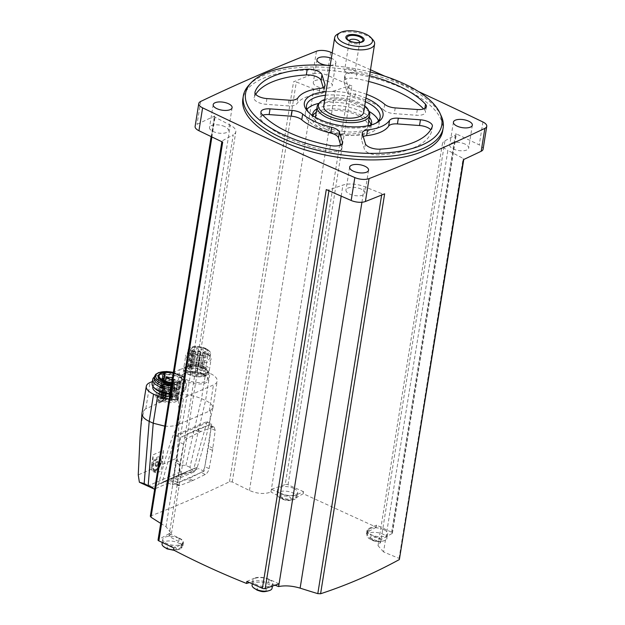 <?xml version="1.0" encoding="UTF-8"?>
<svg xmlns="http://www.w3.org/2000/svg" width="625" height="625" viewBox="0 0 625 625"><rect width="100%" height="100%" fill="white"/><g stroke="black" fill="none" stroke-linecap="round" stroke-linejoin="round"><path stroke-width="0.47" stroke-dasharray="3.12 2.34" d="M418.469 91.547A2663.852 1121.578 9.1 0 0 384.734 76.156M370.492 69.766A2663.852 1121.578 9.1 0 0 332.203 52.906M330.203 65.375A9.586 4.039 9.1 0 0 335.898 62.656A9.586 4.039 9.1 0 0 332.18 58.641A9.586 4.039 9.1 0 0 331.344 58.289M442.68 130.914A101.188 42.602 9.1 0 0 403.391 88.602A101.188 42.602 9.1 0 0 301.328 70.289A101.188 42.602 9.1 0 0 242.852 98.914M160.711 523.383A1108.258 787.797 -108.9 0 0 166.016 526.688L171.445 533.617L168.938 536.305A1108.258 478.117 -68.1 0 1 168.891 536.32L169.336 533.586L158.367 539.617A2.133 0.898 9.1 0 0 158.047 539.992M168.938 536.305L233.242 134.812L222.234 140.867A2.133 0.898 9.1 0 0 221.914 141.25A2.133 0.898 9.1 0 0 222.703 142.117M326.281 189.578A2.133 0.898 9.1 0 0 329.078 189.812L342.945 185.07A17.039 7.172 9.1 0 1 364.43 186.641L381.867 193.656A2.133 0.898 9.1 0 0 384.641 193.82M399.367 559.555L399.07 558.375A1108.258 787.797 71.1 0 1 383.562 551.914L447.875 150.422L463.141 158.391A2.133 0.898 9.1 0 1 463.82 159.211A2.133 0.898 9.1 0 1 463.43 159.625M383.562 551.914L378.023 545.703L380.641 542.297L444.953 140.805A17.039 7.172 9.1 0 0 442.391 143.852A17.039 7.172 9.1 0 0 447.875 150.422M303.258 493.719L303.586 491.695L296.172 494.914A10.648 4.484 9.1 0 1 281.398 493.836L271.438 489.273L271 492.016A1107.641 838.758 -113.5 0 0 280.852 497.227C286.289 499.641 291.234 499.891 295.68 497.961A1109.945 554.211 114.6 0 0 303.258 493.719L376.25 527.164L376.578 525.133A2663.852 1121.578 9.1 0 1 391.625 532.25A2.133 0.898 9.1 0 1 392.414 533.117A2.133 0.898 9.1 0 1 392.094 533.5L381.125 539.531L380.688 542.266A1108.258 478.117 111.9 0 1 380.641 542.297M444.953 140.805L455.961 134.75A2.133 0.898 9.1 0 0 456.281 134.375A2.133 0.898 9.1 0 0 455.492 133.5A2663.852 1121.578 9.1 0 1 479.258 144.891A10.648 4.484 9.1 0 1 483.094 149.203M303.586 491.695A2663.852 1121.578 9.1 0 0 288.047 484.789A2.133 0.898 9.1 0 0 285.25 484.555L349.117 85.805L335.25 90.547A17.039 7.172 9.1 0 1 313.766 88.984L296.328 81.961A2.133 0.898 9.1 0 0 293.555 81.797A2663.852 1121.578 9.1 0 1 312.797 74.109A10.648 4.484 9.1 0 1 327.023 75.141A2663.852 1121.578 9.1 0 1 351.914 86.047A2.133 0.898 9.1 0 0 349.117 85.805M271 492.016A1108.258 624.398 -62.4 0 1 270.945 492.039L335.25 90.547M271.438 489.273L285.25 484.555M150.336 516.312L150.711 515.922C175.758 506.375 202.023 494.977 229.5 481.727L232.258 481.945A1108.258 884.258 61.2 0 0 249.461 490.477C257.242 493.836 264.398 494.359 270.945 492.039M180.133 462.352L177.445 482.352L178.43 485.578L179.719 485.562L191.539 481.148L205.289 474.469C207.156 473.352 208.422 471.398 209.094 468.625L212.539 450.414L215.211 430.398L214.188 427.156L212.867 427.164L200.914 431.508L187.297 438.258C185.469 439.398 184.227 441.359 183.562 444.133L180.133 462.352L175.828 460.375L179.266 442.164A5.328 2.656 -65.4 0 1 183.031 436.305L179.992 437.617L172.414 484.938L166.625 482.281A7.453 5.648 66.5 0 0 162.594 482.125A7.453 5.648 66.5 0 0 162.141 482.352L193.797 468.609A7.453 5.648 66.5 0 1 194.242 468.383A7.453 5.648 66.5 0 1 198.281 468.547L166.625 482.281M150.711 515.922L214.773 115.992A2663.852 1121.578 9.1 0 0 197.008 124.359A10.648 4.484 9.1 0 0 195.109 126.414M214.773 115.992A2.133 0.898 9.1 0 0 214.375 116.406A2.133 0.898 9.1 0 0 215.062 117.227L230.328 125.195A17.039 7.172 9.1 0 1 235.812 131.766A17.039 7.172 9.1 0 1 233.242 134.812M208.047 422.234L176.398 435.969A2.555 1.938 66.5 0 1 175.445 435.203L207.094 421.469A2.555 1.938 66.5 0 0 208.047 422.234L211.648 423.883L208.602 425.211A5.328 2.656 -65.4 0 1 209.906 425.195A5.328 2.656 -65.4 0 1 210.914 428.43L204.07 471.195L172.414 484.938M211.648 423.883L208.594 446.156A27.375 13.664 -65.4 0 1 208.227 448.438L204.789 466.648A5.328 2.656 -65.4 0 1 201.023 472.516L188.867 478.57A27.375 13.664 -65.4 0 1 187.344 479.227L175.461 483.609A5.328 2.656 -65.4 0 1 174.148 483.625A5.328 2.656 -65.4 0 1 173.148 480.383L175.461 462.656A27.375 13.664 -65.4 0 1 175.828 460.375M172.367 396.258L171.75 400.078L170.188 399.359L170.805 395.539L172.367 396.258A1.758 0.742 9.1 0 1 173.133 395.93L172.516 399.742L169.977 398.578L170.586 394.758A4.477 1.883 9.1 0 0 171.438 395.305L170.961 395.586A15.977 6.727 9.1 0 1 170.805 395.539M173.133 395.93L170.586 394.758M163.289 395.211L162.68 399.023L165.789 397.68L166.398 393.859L163.289 395.211A1.758 0.742 9.1 0 1 164.297 395.672L163.688 399.484L166.797 398.141A15.977 6.727 9.1 0 0 170.188 399.359M164.297 395.672L167.406 394.32L166.797 398.141M166.758 376.773L164.312 392.039L163.656 392.242A15.977 6.727 9.1 0 0 163.758 392.312L162.195 391.602L161.578 395.414L163.141 396.133A15.977 6.727 9.1 0 0 165.789 397.68M163.758 392.312L163.141 396.133M164.312 392.039A4.477 1.883 9.1 0 0 165.5 392.43L162.961 391.266L162.344 395.078L164.891 396.25A4.477 1.883 9.1 0 0 168.484 396.508L170.414 395.672A1.758 0.742 -170.9 0 1 170.164 395.195A1.758 0.742 -170.9 0 1 172.016 394.742A1.758 0.742 -170.9 0 1 173.633 395.75A1.758 0.742 -170.9 0 1 171.422 396.133L172.031 392.312L170.102 393.156L169.484 396.969L171.422 396.133M165.5 392.43L164.891 396.25M168.484 396.508L169.094 392.695L171.023 391.852L170.414 395.672M171.945 398.836A2.984 1.258 -170.9 0 1 170.789 397.594A2.984 1.258 -170.9 0 1 173.93 396.828A2.984 1.258 -170.9 0 1 176.68 398.539A2.984 1.258 -170.9 0 1 174.953 399.383A2.984 1.258 -170.9 0 1 171.945 398.836M166.172 401.344A2.984 1.258 -170.9 0 1 165.016 400.102A2.984 1.258 -170.9 0 1 168.156 399.328A2.984 1.258 -170.9 0 1 170.906 401.039A2.984 1.258 -170.9 0 1 169.18 401.883A2.984 1.258 -170.9 0 1 166.172 401.344M158.578 397.867A2.984 1.258 -170.9 0 1 157.422 396.617A2.984 1.258 -170.9 0 1 160.562 395.852A2.984 1.258 -170.9 0 1 163.312 397.562A2.984 1.258 -170.9 0 1 161.586 398.406A2.984 1.258 -170.9 0 1 158.578 397.867M164.352 395.359A2.984 1.258 -170.9 0 1 163.195 394.117A2.984 1.258 -170.9 0 1 166.336 393.344A2.984 1.258 -170.9 0 1 169.086 395.055A2.984 1.258 -170.9 0 1 167.359 395.898A2.984 1.258 -170.9 0 1 164.352 395.359M176.633 400.18L178.031 399.945A11.312 4.766 9.1 0 0 178.219 399.367A11.312 4.766 9.1 0 0 173.25 394.383A11.312 4.766 9.1 0 0 162.039 392.617L161.727 393.203L160.023 392.914A11.312 4.766 9.1 0 0 155.883 395.789A11.312 4.766 9.1 0 0 164.414 401.906A11.312 4.766 9.1 0 0 177.32 400.836L176.633 400.18L179.812 380.094L181.242 379.914A11.312 4.766 -170.9 0 0 181.43 379.336A11.312 4.766 -170.9 0 0 173.227 373.297M172.516 399.742A1.758 0.742 -170.9 0 1 174.328 399.977A1.758 0.742 -170.9 0 1 175.164 400.781A1.758 0.742 -170.9 0 1 174.148 401.273A1.758 0.742 -170.9 0 1 172.375 400.953A1.758 0.742 -170.9 0 1 171.688 400.219A1.758 0.742 -170.9 0 1 171.75 400.078M163.688 399.484A1.758 0.742 -170.9 0 1 163.938 399.961A1.758 0.742 -170.9 0 1 162.922 400.461A1.758 0.742 -170.9 0 1 161.148 400.141A1.758 0.742 -170.9 0 1 160.461 399.406A1.758 0.742 -170.9 0 1 162.68 399.023M161.578 395.414A1.758 0.742 -170.9 0 1 159.617 395.117A1.758 0.742 -170.9 0 1 158.938 394.375A1.758 0.742 -170.9 0 1 160.789 393.93A1.758 0.742 -170.9 0 1 162.406 394.938A1.758 0.742 -170.9 0 1 162.344 395.078M169.484 396.969A4.477 1.883 9.1 0 0 169.32 397.359A4.477 1.883 9.1 0 0 169.977 398.578M166.398 393.859A15.977 6.727 9.1 0 0 167.406 394.32M171.023 391.852A1.758 0.742 9.1 0 0 171.461 392.117A1.758 0.742 9.1 0 0 172.031 392.312M169.094 392.695A4.477 1.883 9.1 0 0 169.562 392.609L170.297 392.945A4.477 1.883 9.1 0 0 170.102 393.156M154.336 489.102L158.531 484.195C167.484 449.641 174.18 429.727 178.617 424.453L209.945 410.859L212.906 407.891C213.109 405.398 210.656 402.945 205.555 400.508L189.93 467.305L194.203 471.805L183.836 473.578L180.203 471.914L179.25 464.953L176.945 458.102L162.5 464.375L160.656 471.391L155.992 472.867L152.688 468.633L138.242 474.898M141.961 483.75L148.945 485.477L180.203 471.914M140.039 437.102C141.344 421.234 143.039 411.906 145.125 409.109L175.734 395.531L179.891 369.578L152.359 381.523M176.945 458.102C179.766 419.133 179.594 398.266 176.445 395.516L175.734 395.531M162.5 464.375L163.391 450.344L153.18 454.773L152.688 468.633M189.93 467.305L185.906 465.453L179.25 464.953M169.086 399.164A18.742 7.891 9.1 0 0 183.578 397.914L213.445 384.953A18.742 7.891 9.1 0 0 217.188 381.156A18.742 7.891 9.1 0 0 209.914 373.32L205.555 400.508L201.531 398.664C192.445 394.969 184.086 393.914 176.445 395.516M209.945 410.859C211.273 411.609 210.641 417.531 208.062 428.641C205.75 438.484 202.141 451.406 197.227 467.398L194.203 471.805M164.766 426.141C170.273 426.586 174.898 426.023 178.617 424.453M145.125 409.109L142 413.078M183.836 473.578L152.578 487.141L153.75 489.148M159.742 402.469A7.453 3.727 -65.4 0 1 159.039 392.828A7.453 3.727 -65.4 0 1 166.328 390.875A7.453 3.727 -65.4 0 1 161.859 401.547M209.914 373.32L205.883 371.469A18.742 7.891 9.1 0 0 179.891 369.578M169.531 396.398A15.734 6.625 9.1 0 0 183.867 392.055A15.734 6.625 9.1 0 0 177.758 385.477A15.734 6.625 9.1 0 0 161.891 382.625A15.734 6.625 9.1 0 0 152.797 387.078M207.094 421.469L193.797 468.609M175.445 435.203L162.141 482.352M204.07 471.195L198.281 468.547M176.398 435.969L179.992 437.617M208.531 425.234L183.109 436.266L195.188 430.25A27.375 13.664 -65.4 0 1 196.719 429.586L208.531 425.234M163.391 450.344L161.602 461.508A8.523 4.258 -65.4 0 1 152.945 471.477A8.523 4.258 -65.4 0 1 151.391 465.945L153.18 454.773M155.43 470.406A7.453 3.727 114.6 0 0 155.906 470.164A7.453 3.727 114.6 0 0 160.984 459.078A7.453 3.727 114.6 0 0 156.203 457.922A7.453 3.727 114.6 0 0 151.922 466.641A7.453 3.727 114.6 0 0 155.43 470.406M160.875 401.859A6.391 3.188 114.6 0 0 161.758 401.633A6.391 3.188 114.6 0 0 162.172 401.422A6.391 3.188 114.6 0 0 166.523 391.922A6.391 3.188 114.6 0 0 165.336 390.094A6.391 3.188 114.6 0 0 159.773 394.578A6.391 3.188 114.6 0 0 160.016 401.719A6.391 3.188 114.6 0 0 160.875 401.859M161.086 401.32A6.391 3.188 114.6 0 0 165.484 395.43A6.391 3.188 114.6 0 0 164.672 389.789A6.391 3.188 114.6 0 0 159.102 394.266A6.391 3.188 114.6 0 0 159.344 401.406A6.391 3.188 114.6 0 0 161.086 401.32M161.641 397.891A2.555 1.273 114.6 0 0 163.102 396.273A2.555 1.273 114.6 0 0 163.227 395.992A2.555 1.273 114.6 0 0 163.312 393.469A2.555 1.273 114.6 0 0 161.555 393.945A2.555 1.273 114.6 0 0 160.43 396.836A2.555 1.273 114.6 0 0 161.641 397.891M161.008 397.844L160.578 396.258L161.617 394.031L163.094 393.391L163.523 394.977L162.484 397.203L161.008 397.844L163.484 398.977L163.047 397.391L160.578 396.258M156.422 469.836A6.391 3.188 114.6 0 0 156.836 469.625A6.391 3.188 114.6 0 0 161.18 460.133A6.391 3.188 114.6 0 0 160 458.305A6.391 3.188 114.6 0 0 154.438 462.781A6.391 3.188 114.6 0 0 154.672 469.922A6.391 3.188 114.6 0 0 156.422 469.836M155.75 469.531A6.391 3.188 114.6 0 0 160.141 463.633A6.391 3.188 114.6 0 0 159.328 457.992A6.391 3.188 114.6 0 0 153.766 462.477A6.391 3.188 114.6 0 0 154 469.617A6.391 3.188 114.6 0 0 155.75 469.531M156.297 466.094A2.555 1.273 114.6 0 0 157.758 464.477A2.555 1.273 114.6 0 0 157.891 464.195A2.555 1.273 114.6 0 0 157.977 461.672A2.555 1.273 114.6 0 0 156.219 462.156A2.555 1.273 114.6 0 0 155.094 465.039A2.555 1.273 114.6 0 0 156.297 466.094M155.664 466.055L155.234 464.461L156.273 462.234L157.75 461.594L158.18 463.188L157.758 464.445L157.141 465.414L155.664 466.055L158.141 467.188L157.711 465.594L155.234 464.461M163.047 397.391L164.094 395.164L165.562 394.523L163.094 393.391M164.094 395.164L161.617 394.031M165.562 394.523L166 396.109L163.523 394.977M166 396.109L164.953 398.344L162.484 397.203M164.953 398.344L163.484 398.977M157.711 465.594L158.75 463.367L160.227 462.727L157.75 461.594M158.75 463.367L156.273 462.234M160.227 462.727L160.656 464.32L158.18 463.188M160.656 464.32L159.609 466.547L157.141 465.414M159.609 466.547L158.141 467.188M203.734 367.984A12.57 5.289 9.1 0 0 191.062 365.711A12.57 5.289 9.1 0 0 183.797 369.266A12.57 5.289 9.1 0 0 195.367 376.484A12.57 5.289 9.1 0 0 208.617 373.242A12.57 5.289 9.1 0 0 203.734 367.984M203.383 366.367A11.477 4.828 9.1 0 0 191.812 364.289A11.477 4.828 9.1 0 0 185.18 367.531A11.477 4.828 9.1 0 0 186.125 369.953A11.477 4.828 9.1 0 0 195.75 374.117A11.477 4.828 9.1 0 0 206.195 373.172A11.477 4.828 9.1 0 0 207.844 371.164A11.477 4.828 9.1 0 0 203.383 366.367M204.359 364.852A12.781 5.383 9.1 0 0 191.469 362.539A12.781 5.383 9.1 0 0 184.078 366.156A12.781 5.383 9.1 0 0 185.125 368.852A12.781 5.383 9.1 0 0 195.844 373.492A12.781 5.383 9.1 0 0 207.484 372.438A12.781 5.383 9.1 0 0 209.32 370.195A12.781 5.383 9.1 0 0 204.359 364.852M206.117 353.836A12.781 5.383 9.1 0 0 187.68 352.906A12.781 5.383 9.1 0 0 185.844 355.141A12.781 5.383 9.1 0 0 197.609 362.477A12.781 5.383 9.1 0 0 211.086 359.188A12.781 5.383 9.1 0 0 210.039 356.484A12.781 5.383 9.1 0 0 206.117 353.836M205.523 353.008A11.477 4.828 9.1 0 0 188.969 352.172A11.477 4.828 9.1 0 0 187.32 354.18A11.477 4.828 9.1 0 0 197.883 360.766A11.477 4.828 9.1 0 0 209.977 357.805A11.477 4.828 9.1 0 0 209.039 355.383A11.477 4.828 9.1 0 0 205.523 353.008M190.562 350.125A8.945 3.766 -170.9 0 1 190.578 349.805A8.945 3.766 -170.9 0 1 200.008 347.5A8.945 3.766 -170.9 0 1 208.25 352.641A8.945 3.766 -170.9 0 1 200.242 355.117A8.945 3.766 -170.9 0 1 190.844 351.055L192.352 351.164A0.961 0.406 9.1 0 0 193.172 350.898A0.961 0.406 9.1 0 0 193.164 350.812L193.133 350.719A0.961 0.406 9.1 0 0 192.062 350.234L190.562 350.125L187.812 367.289L189.312 367.398L192.062 350.234M189.312 367.398A0.961 0.406 9.1 0 1 190.383 367.891L190.414 367.984A0.961 0.406 9.1 0 1 190.414 368.07A0.961 0.406 9.1 0 1 189.602 368.336L188.094 368.227L190.844 351.055M188.094 368.227A8.945 3.766 9.1 0 0 197.492 372.289A8.945 3.766 9.1 0 0 205.5 369.812A8.945 3.766 9.1 0 0 197.258 364.672A8.945 3.766 9.1 0 0 187.828 366.977A8.945 3.766 9.1 0 0 187.812 367.289M200.148 366.422L198.797 366.508L200.148 366.422M202.898 349.25L201.547 349.336L202.898 349.25M202.922 368.594L201.57 368.68L202.922 368.594M205.672 351.422L204.32 351.508L205.672 351.422M195.133 365.57L193.781 365.656L195.133 365.57M197.883 348.398L196.531 348.484L197.883 348.398M197.172 368.172L195.82 368.258L197.172 368.172M199.922 351L198.57 351.086L199.922 351M201.367 370.445L200.016 370.531L201.367 370.445M204.117 353.273L202.766 353.359L204.117 353.273M191.656 366.68L190.305 366.766L191.656 366.68M194.414 349.508L193.055 349.594L194.414 349.508M196.656 370.586L195.305 370.672L196.656 370.586M199.406 353.414L198.055 353.5L199.406 353.414M192.336 368.914L190.984 369L192.336 368.914M195.086 351.742L193.734 351.828L195.086 351.742M169.898 394.109A15.734 6.625 9.1 0 0 181.977 392.516A15.734 6.625 9.1 0 0 184.234 389.766A15.734 6.625 9.1 0 0 178.125 383.188A15.734 6.625 9.1 0 0 162.258 380.336A15.734 6.625 9.1 0 0 153.164 384.789A15.734 6.625 9.1 0 0 154.453 388.109M169.992 393.484A17.039 7.172 9.1 0 0 183.266 391.781A17.039 7.172 9.1 0 0 185.719 388.797A17.039 7.172 9.1 0 0 179.102 381.672A17.039 7.172 9.1 0 0 161.906 378.586A17.039 7.172 9.1 0 0 152.062 383.406M170.625 389.531A17.039 7.172 9.1 0 0 186.352 384.844A17.039 7.172 9.1 0 0 184.953 381.25A17.039 7.172 9.1 0 0 179.734 377.719A17.039 7.172 9.1 0 0 155.141 376.477A17.039 7.172 9.1 0 0 154.422 376.938M170.906 387.812A15.734 6.625 9.1 0 0 185.242 383.469A15.734 6.625 9.1 0 0 183.953 380.148A15.734 6.625 9.1 0 0 179.133 376.891A15.734 6.625 9.1 0 0 156.43 375.742A15.734 6.625 9.1 0 0 154.172 378.492M171.594 383.5A12.297 5.18 9.1 0 0 182.086 378.625A12.297 5.18 9.1 0 0 177.539 374.922A12.297 5.18 9.1 0 0 158.688 374.875M171.711 382.773A11.93 5.023 9.1 0 0 181.82 378.031A11.93 5.023 9.1 0 0 177.406 374.445A11.93 5.023 9.1 0 0 173.273 373.031M171.75 382.508A11.312 4.766 9.1 0 0 180.531 380.805L179.836 380.148M160.023 392.914L162.125 379.781M177.32 400.836L180.531 380.805M178.031 399.945L181.242 379.914M162.039 392.617L163.953 380.695M162.195 391.602A1.758 0.742 9.1 0 0 162.961 391.266M172.164 379.938A15.977 6.727 9.1 0 0 173.406 380.328L174.047 380.234L171.438 395.305M172.57 377.406L172.742 377.68A4.477 1.883 9.1 0 0 172.477 377.992M172.383 378.578A4.477 1.883 9.1 0 0 173.883 380.039M166.844 385.586A1.328 0.562 -170.9 0 1 166.32 385.023A1.328 0.562 -170.9 0 1 167.727 384.68A1.328 0.562 -170.9 0 1 168.953 385.445A1.328 0.562 -170.9 0 1 168.188 385.82A1.328 0.562 -170.9 0 1 166.844 385.586M161.062 388.086A1.328 0.562 -170.9 0 1 160.547 387.531A1.328 0.562 -170.9 0 1 161.953 387.188A1.328 0.562 -170.9 0 1 163.18 387.953A1.328 0.562 -170.9 0 1 162.406 388.328A1.328 0.562 -170.9 0 1 161.062 388.086M168.656 391.57A1.328 0.562 -170.9 0 1 168.141 391.008A1.328 0.562 -170.9 0 1 169.547 390.672A1.328 0.562 -170.9 0 1 170.773 391.43A1.328 0.562 -170.9 0 1 170 391.812A1.328 0.562 -170.9 0 1 168.656 391.57M174.438 389.062A1.328 0.562 -170.9 0 1 173.914 388.508A1.328 0.562 -170.9 0 1 175.32 388.164A1.328 0.562 -170.9 0 1 176.547 388.93A1.328 0.562 -170.9 0 1 175.773 389.305A1.328 0.562 -170.9 0 1 174.438 389.062M172.891 386.344L174.242 386.258L172.891 386.344M161.664 385.531L163.016 385.445L161.664 385.531M163.188 390.555L164.539 390.469L163.188 390.555M174.414 391.375L175.766 391.289L174.414 391.375M173.562 550.008A1109.945 554.211 114.6 0 0 180.812 547.812L182.875 546.023L178.75 541.539A1107.641 838.758 66.5 0 1 168.891 536.32M376.25 527.164A1109.945 554.211 -65.4 0 1 368.672 531.406L366.484 533.938L370.625 538.352A1107.641 838.758 -113.5 0 0 380.688 542.266M275.023 585.211A1107.641 838.758 66.5 0 1 268.523 582.664C263 580.742 258.094 580.273 253.805 581.258A1109.945 554.211 -65.4 0 1 249.469 582.578M246.875 581.422L254.289 578.203L253.805 581.258M279.023 583.844L269.062 579.281A10.648 4.484 9.1 0 0 254.289 578.203M268.867 579.477A10.117 4.258 9.1 0 0 258.664 577.641A10.117 4.258 9.1 0 0 252.813 580.508A10.117 4.258 9.1 0 0 256.742 584.734A10.117 4.258 9.1 0 0 266.953 586.57A10.117 4.258 9.1 0 0 272.797 583.703A10.117 4.258 9.1 0 0 268.867 579.477M381.125 539.531L371.164 534.969L370.625 538.352M376.578 525.133L369.156 528.352A10.648 4.484 9.1 0 0 367.031 530.516A10.648 4.484 9.1 0 0 371.164 534.969M383.734 529.625A10.117 4.258 9.1 0 0 373.531 527.797A10.117 4.258 9.1 0 0 367.68 530.656A10.117 4.258 9.1 0 0 371.609 534.891A10.117 4.258 9.1 0 0 381.82 536.719A10.117 4.258 9.1 0 0 387.664 533.859A10.117 4.258 9.1 0 0 383.734 529.625M293.719 488.383A10.117 4.258 9.1 0 0 283.508 486.547A10.117 4.258 9.1 0 0 277.664 489.414A10.117 4.258 9.1 0 0 281.594 493.641A10.117 4.258 9.1 0 0 291.797 495.477A10.117 4.258 9.1 0 0 297.641 492.609A10.117 4.258 9.1 0 0 293.719 488.383M169.336 533.586L179.289 538.148A10.648 4.484 9.1 0 1 183.43 542.602A10.648 4.484 9.1 0 1 181.297 544.766L173.883 547.984M178.844 538.227A10.117 4.258 9.1 0 0 168.641 536.398A10.117 4.258 9.1 0 0 162.797 539.258A10.117 4.258 9.1 0 0 166.719 543.492A10.117 4.258 9.1 0 0 176.93 545.32A10.117 4.258 9.1 0 0 182.773 542.461A10.117 4.258 9.1 0 0 178.844 538.227M162.062 543.836A10.117 4.258 -170.9 0 1 172.727 541.234A10.117 4.258 -170.9 0 1 182.039 547.039A10.117 4.258 -170.9 0 1 180.25 548.984A10.117 4.258 -170.9 0 1 173.578 549.891M168.906 549.109A4.586 1.93 -170.9 0 1 169.898 545.891A4.586 1.93 -170.9 0 1 176.156 548.758A4.586 1.93 -170.9 0 1 168.906 549.109M252.078 585.086A10.117 4.258 -170.9 0 1 262.75 582.477A10.117 4.258 -170.9 0 1 272.062 588.281M258.93 590.359A4.586 1.93 -170.9 0 1 259.922 587.133A4.586 1.93 -170.9 0 1 266.18 590A4.586 1.93 -170.9 0 1 258.93 590.359M280.859 498.219A10.117 4.258 -170.9 0 1 278.023 496.398A10.117 4.258 -170.9 0 1 276.93 493.992A10.117 4.258 -170.9 0 1 287.594 491.383A10.117 4.258 -170.9 0 1 296.914 497.188A10.117 4.258 -170.9 0 1 295.125 499.133A10.117 4.258 -170.9 0 1 280.859 498.219M283.773 499.266A4.586 1.93 -170.9 0 1 284.766 496.039A4.586 1.93 -170.9 0 1 291.023 498.906A4.586 1.93 -170.9 0 1 283.773 499.266M370.875 539.469A10.117 4.258 -170.9 0 1 368.039 537.641A10.117 4.258 -170.9 0 1 366.953 535.234A10.117 4.258 -170.9 0 1 377.617 532.625A10.117 4.258 -170.9 0 1 386.93 538.438A10.117 4.258 -170.9 0 1 385.141 540.383A10.117 4.258 -170.9 0 1 370.875 539.469M373.797 540.508A4.586 1.93 -170.9 0 1 374.789 537.281A4.586 1.93 -170.9 0 1 381.047 540.156A4.586 1.93 -170.9 0 1 373.797 540.508M361.172 189.094A9.586 4.039 9.1 0 0 351.5 187.359A9.586 4.039 9.1 0 0 345.961 190.07A9.586 4.039 9.1 0 0 354.789 195.57A9.586 4.039 9.1 0 0 364.891 193.102A9.586 4.039 9.1 0 0 361.172 189.094M464.961 144.055A9.586 4.039 9.1 0 0 455.289 142.32A9.586 4.039 9.1 0 0 449.75 145.031A9.586 4.039 9.1 0 0 458.578 150.531A9.586 4.039 9.1 0 0 468.68 148.062A9.586 4.039 9.1 0 0 464.961 144.055M328.516 81.539A9.586 4.039 9.1 0 0 318.844 79.805A9.586 4.039 9.1 0 0 313.305 82.516A9.586 4.039 9.1 0 0 322.133 88.016A9.586 4.039 9.1 0 0 332.234 85.547A9.586 4.039 9.1 0 0 328.516 81.539M224.727 126.578A9.586 4.039 9.1 0 0 215.055 124.844A9.586 4.039 9.1 0 0 209.516 127.555A9.586 4.039 9.1 0 0 218.344 133.055A9.586 4.039 9.1 0 0 228.445 130.586A9.586 4.039 9.1 0 0 224.727 126.578M248.781 85.305A101.188 42.602 -170.9 0 1 349.969 69.93A101.188 42.602 -170.9 0 1 441.297 116.141M330.18 65.539A99.375 41.844 -170.9 0 1 370.141 71.945M262.82 115.172A10.648 4.484 9.1 0 0 260.031 117.578A10.648 4.484 9.1 0 0 260.914 119.844A90.531 38.117 9.1 0 0 329.492 151.266A10.648 4.484 9.1 0 0 341.57 148.672A10.648 4.484 9.1 0 0 341.5 147.75L340.656 144.969M363.234 136.57A10.648 4.484 9.1 0 0 361.398 138.594A10.648 4.484 9.1 0 0 361.477 139.523L364.477 149.422A10.648 4.484 9.1 0 0 379.211 154.883A90.531 38.117 9.1 0 0 431.375 132.242A10.648 4.484 9.1 0 0 431.469 131.891A10.648 4.484 9.1 0 0 430.711 129.773M255.742 94.336A90.531 38.117 9.1 0 0 254.156 97.586A10.648 4.484 9.1 0 0 254.062 97.938A10.648 4.484 9.1 0 0 266 104.297L288.109 105.906A10.648 4.484 9.1 0 0 296.883 103.719A47.93 20.18 9.1 0 1 318.914 94.156A10.648 4.484 9.1 0 0 324.133 91.234A10.648 4.484 9.1 0 0 324.055 90.305L323.219 87.531M384.688 104.313L383.766 110.039A10.648 4.484 9.1 0 0 394.297 113.633L416.406 115.242A10.648 4.484 9.1 0 0 425.508 112.25A10.648 4.484 9.1 0 0 424.617 109.984A90.531 38.117 9.1 0 0 423.633 108.938M368.625 81.43A90.531 38.117 9.1 0 0 356.039 78.562A10.648 4.484 9.1 0 0 343.961 81.156A10.648 4.484 9.1 0 0 344.031 82.078L347.039 91.977A10.648 4.484 9.1 0 0 354.805 96.773A47.93 20.18 9.1 0 1 383.766 110.039M369.539 75.703A90.531 38.117 9.1 0 0 356.953 72.844A10.648 4.484 9.1 0 0 344.875 75.43A10.648 4.484 9.1 0 0 344.945 76.359L347.953 86.258A10.648 4.484 9.1 0 0 355.727 91.047L354.805 96.773M366.555 94.328A47.93 20.18 9.1 0 0 355.727 91.047M325.984 91.727A39.836 16.773 -170.9 0 1 365.953 98.125M375.945 123.164A37.281 15.695 -170.9 0 1 374.766 123.898A37.281 15.695 -170.9 0 1 320.977 121.18A37.281 15.695 -170.9 0 1 309.562 113.453A37.281 15.695 -170.9 0 1 308.672 112.391M325.414 95.266A37.281 15.695 -170.9 0 1 365.383 101.672M378.523 120.836A37.281 15.695 -170.9 0 1 378.961 124.625A37.281 15.695 -170.9 0 1 357.422 135.172A37.281 15.695 -170.9 0 1 319.82 128.422A37.281 15.695 -170.9 0 1 305.344 112.836A37.281 15.695 -170.9 0 1 306.945 109.375M319 103.344A37.281 15.695 -170.9 0 1 368.961 111.352M371.125 124.961A29.82 12.555 -170.9 0 1 324.289 126.484A29.82 12.555 -170.9 0 1 312.688 115.602M316.758 108.938A29.82 12.555 -170.9 0 1 344.141 106.328A29.82 12.555 -170.9 0 1 369.344 117.359M371.023 124.992A29.82 12.555 -170.9 0 1 371.055 126.883A29.82 12.555 -170.9 0 1 353.82 135.32A29.82 12.555 -170.9 0 1 323.734 129.922A29.82 12.555 -170.9 0 1 312.156 117.445A29.82 12.555 -170.9 0 1 312.773 115.664M316.203 112.367A29.82 12.555 -170.9 0 1 343.594 109.766A29.82 12.555 -170.9 0 1 368.789 120.789M325.648 129.086A26.625 11.211 -170.9 0 1 315.312 117.953A26.625 11.211 -170.9 0 1 343.375 111.094A26.625 11.211 -170.9 0 1 367.898 126.375A26.625 11.211 -170.9 0 1 352.508 133.906A26.625 11.211 -170.9 0 1 325.648 129.086M346.656 72.398A5.234 2.203 -170.9 0 1 346.438 72.289A5.234 2.203 -170.9 0 1 344.625 70.203A5.234 2.203 -170.9 0 1 347.648 68.727A5.234 2.203 -170.9 0 1 352.93 69.672A5.234 2.203 -170.9 0 1 354.969 71.859A5.234 2.203 -170.9 0 1 352.586 73.273A5.234 2.203 -170.9 0 1 346.656 72.398M354.969 71.859L359.688 42.367A5.234 2.203 -170.9 0 1 358.938 43.281A5.234 2.203 -170.9 0 1 351.383 42.898A5.234 2.203 -170.9 0 1 349.773 41.82A5.234 2.203 -170.9 0 1 349.344 40.719L344.625 70.203M337.547 34.148A20.234 8.523 -170.9 0 1 355.969 32.477A20.234 8.523 -170.9 0 1 372.945 39.82M323.703 105.992A20.234 8.523 -170.9 0 1 345.031 100.781A20.234 8.523 -170.9 0 1 363.664 112.391M324.742 99.5A25.562 10.766 -170.9 0 1 364.703 105.898M318.562 103.82A26.625 11.211 -170.9 0 1 345.195 99.773A26.625 11.211 -170.9 0 1 369.227 111.93M158.367 539.617L222.234 140.867M328.93 190.742L329.078 189.812M341.18 196.117L342.945 185.07M361.93 202.242L364.43 186.641M381.648 195.031L381.867 193.656M399.07 558.375L463.141 158.391M392.094 533.5L455.961 134.75M391.625 532.25L455.492 133.5M288.047 484.789L351.914 86.047M330.695 52.25L327.023 75.141M482.922 121.992L479.258 144.891M249.461 490.477L313.766 88.984M232.258 481.945L296.328 81.961M229.5 481.727L293.555 81.797M200.68 101.461L197.008 124.359M316.469 51.211L312.797 74.109M211.898 136.961L215.062 117.227M166.016 526.688L230.328 125.195M152.578 487.141L148.945 485.477M205.883 371.469L201.531 398.664L185.906 465.453M197.227 467.398L158.531 484.195M145.867 408.492L150.023 382.539M209.289 410.906L213.445 384.953M179.422 423.867L183.578 397.914M203.305 374.391A13.633 5.742 9.1 0 0 181.75 375.445A13.633 5.742 9.1 0 0 200.352 383.969A13.633 5.742 9.1 0 0 203.305 374.391M161.602 461.508L162.805 462.063M151.391 465.945L152.594 466.492M202.82 373.711A12.57 5.289 9.1 0 0 190.141 371.438A12.57 5.289 9.1 0 0 182.875 374.992A12.57 5.289 9.1 0 0 194.453 382.203A12.57 5.289 9.1 0 0 207.695 378.969A12.57 5.289 9.1 0 0 202.82 373.711M203.461 368.109A12.117 5.102 9.1 0 0 184.312 369.047A12.117 5.102 9.1 0 0 200.844 376.617A12.117 5.102 9.1 0 0 203.461 368.109M203.172 367.703A11.477 4.828 9.1 0 0 191.602 365.625A11.477 4.828 9.1 0 0 184.969 368.867A11.477 4.828 9.1 0 0 195.531 375.453A11.477 4.828 9.1 0 0 207.625 372.5A11.477 4.828 9.1 0 0 203.172 367.703M206.133 349.195A11.477 4.828 9.1 0 0 194.562 347.117A11.477 4.828 9.1 0 0 187.93 350.359A11.477 4.828 9.1 0 0 198.5 356.945A11.477 4.828 9.1 0 0 210.594 353.992A11.477 4.828 9.1 0 0 206.133 349.195M205.648 348.516A10.406 4.383 9.1 0 0 189.195 349.32A10.406 4.383 9.1 0 0 203.398 355.828A10.406 4.383 9.1 0 0 205.648 348.516M189.602 368.336L192.352 351.164M190.383 367.891L193.133 350.719M190.414 367.984L193.164 350.812M171.211 385.906A15.734 6.625 9.1 0 0 185.555 381.562A15.734 6.625 9.1 0 0 179.445 374.977A15.734 6.625 9.1 0 0 163.57 372.133A15.734 6.625 9.1 0 0 154.477 376.586M171.43 384.5A14.672 6.18 9.1 0 0 184.117 381.68A14.672 6.18 9.1 0 0 178.953 374.305A14.672 6.18 9.1 0 0 173.367 372.445M161.477 393.234L163.805 378.664M176.719 400.07L179.93 380.039M161.727 393.203L163.992 379.062M173.406 380.328L170.961 395.586M165.414 381.25L163.656 392.242M172.742 377.68L170.297 392.945M172.008 377.344L169.562 392.609M168.367 378.977A1.328 0.562 -170.9 0 1 169.859 379.773A1.328 0.562 -170.9 0 1 169.094 380.148A1.328 0.562 -170.9 0 1 167.75 379.906A1.328 0.562 -170.9 0 1 167.234 379.352A1.328 0.562 -170.9 0 1 168.367 378.977M166.492 385.734A1.914 0.805 -170.9 0 1 166.906 384.391A1.914 0.805 -170.9 0 1 169.523 385.586A1.914 0.805 -170.9 0 1 166.492 385.734M165.695 386.969A2.984 1.258 -170.9 0 1 164.539 385.719A2.984 1.258 -170.9 0 1 167.688 384.953A2.984 1.258 -170.9 0 1 170.43 386.664A2.984 1.258 -170.9 0 1 168.711 387.508A2.984 1.258 -170.9 0 1 165.695 386.969M162.594 381.484A1.328 0.562 -170.9 0 1 164.086 382.281A1.328 0.562 -170.9 0 1 163.32 382.656A1.328 0.562 -170.9 0 1 161.977 382.414A1.328 0.562 -170.9 0 1 161.461 381.859A1.328 0.562 -170.9 0 1 162.594 381.484M160.711 388.242A1.914 0.805 -170.9 0 1 161.133 386.898A1.914 0.805 -170.9 0 1 163.742 388.094A1.914 0.805 -170.9 0 1 160.711 388.242M159.922 389.469A2.984 1.258 -170.9 0 1 158.766 388.227A2.984 1.258 -170.9 0 1 161.906 387.461A2.984 1.258 -170.9 0 1 164.656 389.172A2.984 1.258 -170.9 0 1 162.93 390.016A2.984 1.258 -170.9 0 1 159.922 389.469M170.188 384.961A1.328 0.562 -170.9 0 1 171.68 385.758A1.328 0.562 -170.9 0 1 170.914 386.133A1.328 0.562 -170.9 0 1 169.57 385.891A1.328 0.562 -170.9 0 1 169.047 385.336A1.328 0.562 -170.9 0 1 170.188 384.961M168.305 391.719A1.914 0.805 -170.9 0 1 168.727 390.375A1.914 0.805 -170.9 0 1 171.336 391.57A1.914 0.805 -170.9 0 1 168.305 391.719M167.516 392.953A2.984 1.258 -170.9 0 1 166.359 391.703A2.984 1.258 -170.9 0 1 169.5 390.938A2.984 1.258 -170.9 0 1 172.25 392.648A2.984 1.258 -170.9 0 1 170.523 393.492A2.984 1.258 -170.9 0 1 167.516 392.953M175.961 382.453A1.328 0.562 -170.9 0 1 177.453 383.25A1.328 0.562 -170.9 0 1 176.688 383.625A1.328 0.562 -170.9 0 1 175.344 383.383A1.328 0.562 -170.9 0 1 174.828 382.828A1.328 0.562 -170.9 0 1 175.961 382.453M174.086 389.211A1.914 0.805 -170.9 0 1 174.5 387.867A1.914 0.805 -170.9 0 1 177.117 389.062A1.914 0.805 -170.9 0 1 174.086 389.211M173.289 390.445A2.984 1.258 -170.9 0 1 172.133 389.195A2.984 1.258 -170.9 0 1 175.281 388.43A2.984 1.258 -170.9 0 1 178.023 390.141A2.984 1.258 -170.9 0 1 176.297 390.984A2.984 1.258 -170.9 0 1 173.289 390.445M172.25 387.156A1.758 0.742 -170.9 0 1 171.57 386.422A1.758 0.742 -170.9 0 1 173.422 385.969A1.758 0.742 -170.9 0 1 175.039 386.977A1.758 0.742 -170.9 0 1 174.023 387.469A1.758 0.742 -170.9 0 1 172.25 387.156M174.883 379.797L173.531 379.883L174.883 379.797M172.727 386.414A1.117 0.469 -170.9 0 1 172.969 385.633A1.117 0.469 -170.9 0 1 174.492 386.328A1.117 0.469 -170.9 0 1 172.727 386.414M161.023 386.336A1.758 0.742 -170.9 0 1 160.344 385.602A1.758 0.742 -170.9 0 1 162.195 385.148A1.758 0.742 -170.9 0 1 163.812 386.156A1.758 0.742 -170.9 0 1 162.797 386.656A1.758 0.742 -170.9 0 1 161.023 386.336M162.305 379.07L163.992 379.336M161.5 385.602A1.117 0.469 -170.9 0 1 161.742 384.812A1.117 0.469 -170.9 0 1 163.266 385.516A1.117 0.469 -170.9 0 1 161.5 385.602M162.555 391.367A1.758 0.742 -170.9 0 1 161.867 390.625A1.758 0.742 -170.9 0 1 163.727 390.18A1.758 0.742 -170.9 0 1 165.344 391.188A1.758 0.742 -170.9 0 1 164.328 391.68A1.758 0.742 -170.9 0 1 162.555 391.367M165.188 384.008L163.836 384.094L165.188 384.008M163.023 390.625A1.117 0.469 -170.9 0 1 163.266 389.836A1.117 0.469 -170.9 0 1 164.797 390.539A1.117 0.469 -170.9 0 1 163.023 390.625M173.781 392.18A1.758 0.742 -170.9 0 1 173.094 391.445A1.758 0.742 -170.9 0 1 174.945 390.992A1.758 0.742 -170.9 0 1 176.57 392A1.758 0.742 -170.9 0 1 175.555 392.5A1.758 0.742 -170.9 0 1 173.781 392.18M176.414 384.82L175.062 384.914L176.414 384.82M174.25 391.445A1.117 0.469 -170.9 0 1 174.492 390.656A1.117 0.469 -170.9 0 1 176.023 391.352A1.117 0.469 -170.9 0 1 174.25 391.445M179.773 464.633L175.461 462.656M177.445 482.352L173.148 480.383M183.562 444.133L179.266 442.164M187.297 438.258L183.031 436.305M199.383 432.172L195.188 430.25M200.914 431.508L196.719 429.586M212.867 427.164L208.602 425.211M215.211 430.398L210.914 428.43M212.898 448.133L208.594 446.156M212.539 450.414L208.227 448.438M209.094 468.625L204.789 466.648M205.289 474.469L201.023 472.516M193.062 480.492L188.867 478.57M191.539 481.148L187.344 479.227M179.719 485.562L175.461 483.609M269.062 579.281L268.523 582.664M369.156 528.352L368.672 531.406M296.172 494.914L295.68 497.961M281.398 493.836L280.852 497.227M181.297 544.766L180.812 547.812M179.289 538.148L178.75 541.539M330.414 145.539L329.492 151.266M261.836 114.117L260.914 119.844M342.133 143.805L341.5 147.75M380.125 149.156L379.211 154.883M365.398 143.695L364.477 149.422M432.289 126.523L431.375 132.242M362.391 133.797L361.477 139.523M266.914 98.578L266 104.297M254.961 92.578L254.156 97.586M289.023 100.188L288.109 105.906M297.805 97.992L296.883 103.719M319.828 88.438L318.914 94.156M324.688 86.367L324.055 90.305M395.219 107.906L394.297 113.633M417.32 109.516L416.406 115.242M424.867 108.398L424.617 109.984M356.953 72.844L356.039 78.562M344.945 76.359L344.031 82.078M347.953 86.258L347.039 91.977M221.844 141.711L221.914 141.25M378.023 545.703L442.391 143.852M392.414 533.117L456.281 134.375M211.141 136.602L214.375 116.406M171.445 533.617L235.812 131.766M212.875 408.07L208.062 428.641M193.719 472.023L154.703 488.953M212.906 407.891L217.188 381.156M194.242 468.383L162.594 482.125M152.945 471.477L155.992 472.867M166.523 391.922L166.328 390.875M162.172 401.422L161.266 401.945M159.344 401.406L160.016 401.719M164.672 389.789L165.336 390.094M161.18 460.133L160.984 459.078M156.836 469.625L155.906 470.164M154 469.617L154.672 469.922M159.328 457.992L160 458.305M183.797 369.266L182.875 374.992L183.938 373.602L186.172 372.609L191.695 371.984L203.016 374.406C210.492 379.117 206.617 377.906 207.695 378.969L208.617 373.242M185.18 367.531L184.969 368.867C184.648 368.367 185.617 367.609 187.883 366.578L193.828 365.953L203.289 368.117C209.305 371.57 207.188 372.094 207.625 372.5L207.844 371.164M206.195 373.172L207.484 372.438M186.125 369.953L185.125 368.852M209.32 370.195L211.086 359.188M184.078 366.156L185.844 355.141M188.969 352.172L187.68 352.906M209.039 355.383L210.039 356.484M209.977 357.805L210.594 353.992C211.281 352.773 209.734 350.945 205.945 348.5C196.492 344.727 189.648 347.258 189.156 348.336L187.93 350.359L187.32 354.18M205.5 369.812L208.25 352.641M187.828 366.977L190.578 349.805M200.477 366.781L203.227 349.609M198.797 366.508L201.547 349.336M203.25 368.945L206 351.773M201.57 368.68L204.32 351.508M195.469 365.93L198.219 348.758M193.781 365.656L196.531 348.484M197.508 368.531L200.258 351.359M195.82 368.258L198.57 351.086M201.695 370.797L204.445 353.633M200.016 370.531L202.766 353.359M191.992 367.039L194.742 349.867M190.305 366.766L193.055 349.594M196.992 370.945L199.742 353.773M195.305 370.672L198.055 353.5M192.672 369.266L195.422 352.094M190.984 369L193.734 351.828M190.414 368.07L193.172 350.898M183.867 392.055L184.234 389.766M152.914 386.336L153.164 384.789M181.977 392.516L183.266 391.781M185.719 388.797L186.352 384.844M156.43 375.742L155.141 376.477M183.953 380.148L184.953 381.25M185.242 383.469L185.555 381.562C184.68 375.648 182.523 376.742 179.25 374.289L173.383 372.352M181.82 378.031L182.086 378.625M155.883 395.789L159.086 375.758M176.609 400.133L179.812 380.094M178.219 399.367L181.43 379.336M172.375 378.281L169.32 397.359M165.312 381.211L163.562 392.094M174.047 380.234L171.602 395.492M172.781 377.617L170.344 392.883M168.953 385.445L169.859 379.773A1.328 1.328 0 0 0 168.641 378.234A1.328 1.328 0 0 0 167.234 379.352L166.32 385.023M163.195 394.117L164.539 385.719C164.531 382.969 171.812 384.867 170.43 386.664L169.086 395.055M163.18 387.953L164.086 382.281A1.328 1.328 0 0 0 162.867 380.742A1.328 1.328 0 0 0 161.461 381.859L160.547 387.531M157.422 396.617L158.766 388.227C158.758 385.477 166.039 387.375 164.656 389.172L163.312 397.562M170.773 391.43L171.68 385.758A1.328 1.328 0 0 0 170.461 384.219A1.328 1.328 0 0 0 169.047 385.336L168.141 391.008M165.016 400.102L166.359 391.703C166.352 388.953 173.633 390.852 172.25 392.648L170.906 401.039M176.547 388.93L177.453 383.25A1.328 1.328 0 0 0 176.234 381.711A1.328 1.328 0 0 0 174.828 382.828L173.914 388.508M170.789 397.594L172.133 389.195C172.125 386.445 179.406 388.344 178.023 390.141L176.68 398.539M173.633 395.75L175.039 386.977C175.477 385.422 170.828 385.172 171.57 386.422L170.164 395.195M174.242 386.258L175.219 380.156A0.852 0.852 0 0 0 174.727 379.242A0.852 0.852 0 0 0 173.531 379.883L172.555 385.992M162.406 394.938L163.812 386.156C164.25 384.609 159.602 384.352 160.344 385.602L158.938 394.375M162.188 379.82L161.328 385.172M163.781 380.625L163.016 385.445M163.938 399.961L165.344 391.188C165.773 389.633 161.125 389.375 161.867 390.625L160.461 399.406M164.539 390.469L165.516 384.367A0.852 0.852 0 0 0 165.031 383.453A0.852 0.852 0 0 0 163.836 384.094L162.859 390.203M175.164 400.781L176.57 392C177 390.445 172.352 390.195 173.094 391.445L171.688 400.219M175.766 391.289L176.742 385.18A0.852 0.852 0 0 0 176.258 384.273A0.852 0.852 0 0 0 175.062 384.914L174.086 391.016M214.18 427.156L209.906 425.195M178.422 485.578L174.148 483.625M367.031 530.516L366.484 533.938M183.43 542.602L182.883 546.031M162.797 539.258L162.273 542.5M182.773 542.461L182.039 547.039M180.25 548.984L174.242 550.367M252.813 580.508L252.281 583.836M272.797 583.703L272.414 586.102M277.664 489.414L276.93 493.992M297.641 492.609L296.914 497.188M278.023 496.398L281.914 499.023C286.57 500.562 288.219 501.523 295.125 499.133M367.68 530.656L366.953 535.234M387.664 533.859L386.93 538.438M368.039 537.641L371.938 540.273C376.594 541.812 378.242 542.766 385.141 540.383M316.969 59.617L313.305 82.516M335.898 62.656L332.234 85.547M453.414 122.133L449.75 145.031M472.352 125.164L468.68 148.062M213.188 104.664L209.516 127.555M232.117 107.695L228.445 130.586M349.633 167.18L345.961 190.07M368.562 170.211L364.891 193.102M342.492 142.953L341.57 148.672M260.945 111.859L260.031 117.578M432.383 126.164L431.469 131.891M362.32 132.875L361.398 138.594M254.984 92.219L254.062 97.938M325.047 85.508L324.133 91.234M426.422 106.523L425.508 112.25M344.875 75.43L343.961 81.156M374.766 123.898L377.297 122.461M309.562 113.453L307.609 111.297M306.508 105.586L305.344 112.836M380.125 117.383L378.961 124.625M312.711 114.016L312.156 117.445M371.602 123.445L371.055 126.883M346.438 72.289L349.359 73.742L352.586 73.273M358.938 43.281L361.758 41.68M349.773 41.82L347.602 39.406M315.414 117.297L315.312 117.953M368 125.719L367.898 126.375"/><path stroke-width="0.94" d="M332.203 52.906A2663.852 1121.578 9.1 0 0 330.695 52.25A10.648 4.484 9.1 0 0 316.469 51.211A2663.852 1121.578 9.1 0 0 200.68 101.461A10.648 4.484 9.1 0 0 198.773 103.523A10.648 4.484 9.1 0 0 202.609 107.836A2663.852 1121.578 9.1 0 0 354.836 177.578A10.648 4.484 9.1 0 0 369.062 178.617A2663.852 1121.578 9.1 0 0 484.859 128.367A10.648 4.484 9.1 0 0 486.758 126.305A10.648 4.484 9.1 0 0 482.922 121.992A2663.852 1121.578 9.1 0 0 418.469 91.547M384.734 76.156A2663.852 1121.578 9.1 0 0 370.492 69.766M331.344 58.289A9.586 4.039 9.1 0 0 316.969 59.617A9.586 4.039 9.1 0 0 330.203 65.375M468.625 121.156A9.586 4.039 9.1 0 0 458.953 119.422A9.586 4.039 9.1 0 0 453.414 122.133A9.586 4.039 9.1 0 0 462.242 127.641A9.586 4.039 9.1 0 0 472.352 125.164A9.586 4.039 9.1 0 0 468.625 121.156M228.391 103.688A9.586 4.039 9.1 0 0 218.727 101.953A9.586 4.039 9.1 0 0 213.188 104.664A9.586 4.039 9.1 0 0 222.008 110.164A9.586 4.039 9.1 0 0 232.117 107.695A9.586 4.039 9.1 0 0 228.391 103.688M364.836 166.203A9.586 4.039 9.1 0 0 355.172 164.461A9.586 4.039 9.1 0 0 349.633 167.18A9.586 4.039 9.1 0 0 358.461 172.68A9.586 4.039 9.1 0 0 368.562 170.211A9.586 4.039 9.1 0 0 364.836 166.203M243.32 96L242.852 98.914A101.188 42.602 9.1 0 0 282.141 141.227A101.188 42.602 9.1 0 0 384.203 159.539A101.188 42.602 9.1 0 0 442.68 130.914L443.148 128A101.188 42.602 -170.9 0 1 384.664 156.625A101.188 42.602 -170.9 0 1 282.609 138.312A101.188 42.602 -170.9 0 1 243.32 96A101.188 42.602 -170.9 0 1 248.781 85.305L250.922 82.977A99.375 41.844 -170.9 0 1 330.18 65.539M221.844 141.711L158.047 539.992A2.133 0.898 9.1 0 0 158.836 540.867A2663.852 1121.578 9.1 0 0 173.883 547.984L173.562 550.008C197.391 562.406 221.719 573.555 246.547 583.453L246.875 581.422A2663.852 1121.578 9.1 0 0 262.414 588.32A2.133 0.898 9.1 0 0 265.211 588.562L328.93 190.742M262.414 588.32L326.281 189.578A2663.852 1121.578 9.1 0 0 351.172 200.477A10.648 4.484 9.1 0 0 365.398 201.508A2663.852 1121.578 9.1 0 0 384.641 193.82L320.586 593.75C347.336 584.984 373.602 573.594 399.367 559.555L463.781 159.461M198.773 103.523L195.109 126.414A10.648 4.484 9.1 0 0 198.945 130.727A2663.852 1121.578 9.1 0 0 222.703 142.117L158.836 540.867M320.586 593.75L317.805 593.641A1108.258 884.258 -118.8 0 1 300.125 588.133C292.172 585.812 285.016 585.289 278.641 586.57A1108.258 624.398 117.6 0 1 278.586 586.578L279.023 583.844L265.211 588.562M399.367 559.555L463.43 159.625A2663.852 1121.578 9.1 0 0 481.187 151.258A10.648 4.484 9.1 0 0 483.094 149.203L486.758 126.305M150.711 515.922L150.992 517.219A1108.258 787.797 -108.9 0 0 160.711 523.383M139.383 482.25L154.336 489.102L144.172 483.57L139.383 482.25L138.242 474.898L140.039 437.102L141.961 413.391C141.891 416.367 144.305 419.031 149.203 421.375L153.227 423.219L164.766 426.141M152.359 381.523L150.023 382.539A18.742 7.891 9.1 0 0 146.281 386.344L141.961 413.391M146.281 386.344A18.742 7.891 9.1 0 0 153.555 394.18L157.586 396.023A18.742 7.891 9.1 0 0 169.086 399.164M152.914 386.336L152.797 387.078A15.734 6.625 9.1 0 0 169.531 396.398M154.422 376.938A17.039 7.172 9.1 0 0 152.695 379.453L152.062 383.406A17.039 7.172 9.1 0 0 153.453 387.008L154.453 388.109A15.734 6.625 9.1 0 0 169.898 394.109M153.453 387.008A17.039 7.172 9.1 0 0 169.992 393.484M152.695 379.453A17.039 7.172 9.1 0 0 170.625 389.531M171.211 385.906A15.734 6.625 9.1 0 1 154.477 376.586L154.172 378.492A15.734 6.625 9.1 0 0 170.906 387.812M173.273 373.031A11.93 5.023 9.1 0 0 159.125 374.398L158.688 374.875A12.297 5.18 9.1 0 0 171.594 383.5M159.125 374.398A11.93 5.023 9.1 0 0 171.711 382.773M163.953 380.695L165.25 372.586A11.312 4.766 -170.9 0 1 173.227 373.297M163.805 378.664L164.68 373.203L163.227 372.875A11.312 4.766 9.1 0 0 159.086 375.758A11.312 4.766 9.1 0 0 171.75 382.508M164.68 373.203L165.25 372.586M162.125 379.781L163.227 372.875M172.57 377.406L172.008 377.344A4.477 1.883 9.1 0 1 166.758 376.773L166.102 376.977A15.977 6.727 9.1 0 0 172.164 379.938M172.477 377.992A4.477 1.883 9.1 0 0 172.375 378.281A4.477 1.883 9.1 0 0 172.383 378.578M278.586 586.578A1107.641 838.758 66.5 0 1 275.023 585.211M249.469 582.578A1109.945 554.211 -65.4 0 1 246.547 583.453M173.578 549.891A10.117 4.258 -170.9 0 1 165.992 548.07A10.117 4.258 -170.9 0 1 163.148 546.242A10.117 4.258 -170.9 0 1 162.062 543.836L162.273 542.5M272.414 586.102L272.062 588.281A10.117 4.258 -170.9 0 1 270.273 590.227A10.117 4.258 -170.9 0 1 256.008 589.312A10.117 4.258 -170.9 0 1 253.172 587.492A10.117 4.258 -170.9 0 1 252.078 585.086L252.281 583.836M370.141 71.945A99.375 41.844 -170.9 0 1 439.992 113.258L441.297 116.141A101.188 42.602 -170.9 0 1 443.148 128M439.992 113.258A99.375 41.844 -170.9 0 1 396.109 151.836A99.375 41.844 -170.9 0 1 284.141 135.031A99.375 41.844 -170.9 0 1 250.922 82.977M302.68 114.062A10.648 4.484 9.1 0 0 292.148 110.469L270.039 108.867A10.648 4.484 9.1 0 0 260.945 111.859A10.648 4.484 9.1 0 0 261.836 114.117A90.531 38.117 9.1 0 0 330.414 145.539A10.648 4.484 9.1 0 0 342.492 142.953A10.648 4.484 9.1 0 0 342.414 142.023L339.414 132.125A10.648 4.484 9.1 0 0 331.641 127.336A47.93 20.18 9.1 0 1 302.68 114.062L301.766 119.789A10.648 4.484 9.1 0 0 291.234 116.195L269.125 114.586A10.648 4.484 9.1 0 0 262.82 115.172M340.656 144.969L338.492 137.852A10.648 4.484 9.1 0 0 330.727 133.055A47.93 20.18 9.1 0 1 301.766 119.789M430.711 129.773A10.648 4.484 9.1 0 0 419.531 125.531L397.422 123.922A10.648 4.484 9.1 0 0 388.648 126.109A47.93 20.18 9.1 0 1 366.617 135.672A10.648 4.484 9.1 0 0 363.234 136.57M323.219 87.531L321.055 80.406A10.648 4.484 9.1 0 0 306.32 74.945A90.531 38.117 9.1 0 0 255.742 94.336M423.633 108.938A90.531 38.117 9.1 0 0 368.625 81.43M389.562 120.383A47.93 20.18 9.1 0 1 367.531 129.945A10.648 4.484 9.1 0 0 362.32 132.875A10.648 4.484 9.1 0 0 362.391 133.797L365.398 143.695A10.648 4.484 9.1 0 0 380.125 149.156A90.531 38.117 9.1 0 0 432.289 126.523A10.648 4.484 9.1 0 0 432.383 126.164A10.648 4.484 9.1 0 0 420.445 119.805L398.336 118.195A10.648 4.484 9.1 0 0 389.562 120.383L388.648 126.109M255.07 91.859A10.648 4.484 9.1 0 0 254.984 92.219A10.648 4.484 9.1 0 0 266.914 98.578L289.023 100.188A10.648 4.484 9.1 0 0 297.805 97.992A47.93 20.18 9.1 0 1 319.828 88.438A10.648 4.484 9.1 0 0 325.047 85.508A10.648 4.484 9.1 0 0 324.977 84.586L321.969 74.688A10.648 4.484 9.1 0 0 307.234 69.227A90.531 38.117 9.1 0 0 255.07 91.859L254.961 92.578M366.555 94.328A47.93 20.18 9.1 0 1 384.688 104.313A10.648 4.484 9.1 0 0 395.219 107.906L417.32 109.516A10.648 4.484 9.1 0 0 426.422 106.523A10.648 4.484 9.1 0 0 425.531 104.258A90.531 38.117 9.1 0 0 369.539 75.703M365.953 98.125A39.836 16.773 -170.9 0 1 377.297 122.461A39.836 16.773 -170.9 0 1 319.812 119.547A39.836 16.773 -170.9 0 1 307.609 111.297A39.836 16.773 -170.9 0 1 325.984 91.727M308.672 112.391A37.281 15.695 -170.9 0 1 306.508 105.586A37.281 15.695 -170.9 0 1 325.414 95.266M365.383 101.672A37.281 15.695 -170.9 0 1 380.125 117.383A37.281 15.695 -170.9 0 1 375.945 123.164M306.945 109.375A37.281 15.695 -170.9 0 1 319 103.344M368.961 111.352A37.281 15.695 -170.9 0 1 378.523 120.836M312.688 115.602A29.82 12.555 -170.9 0 1 312.711 114.016A29.82 12.555 -170.9 0 1 316.758 108.938M369.344 117.359A29.82 12.555 -170.9 0 1 371.602 123.445A29.82 12.555 -170.9 0 1 371.125 124.961M312.773 115.664A29.82 12.555 -170.9 0 1 316.203 112.367M368.789 120.789A29.82 12.555 -170.9 0 1 371.023 124.992M349.344 40.719A5.234 2.203 -170.9 0 1 349.344 40.711A5.234 2.203 -170.9 0 1 354.867 39.359A5.234 2.203 -170.9 0 1 359.688 42.367A5.234 2.203 -170.9 0 1 359.688 42.375M350.078 41.086A8.094 3.406 -170.9 0 1 347.602 39.406A8.094 3.406 -170.9 0 1 355.469 35.617A8.094 3.406 -170.9 0 1 361.758 41.68A8.094 3.406 -170.9 0 1 350.078 41.086M349.438 41.008A9.266 3.898 -170.9 0 1 351.445 34.5A9.266 3.898 -170.9 0 1 364.086 40.289A9.266 3.898 -170.9 0 1 349.438 41.008M344.398 43.195A17.68 7.445 -170.9 0 1 340.078 32.711A17.68 7.445 -170.9 0 1 356.164 31.25A17.68 7.445 -170.9 0 1 370.992 37.664A17.68 7.445 -170.9 0 1 365.828 45.922A17.68 7.445 -170.9 0 1 344.398 43.195M370.992 37.664L372.945 39.82A20.234 8.523 -170.9 0 1 374.602 44.094A20.234 8.523 -170.9 0 1 362.906 49.82A20.234 8.523 -170.9 0 1 342.5 46.156A20.234 8.523 -170.9 0 1 334.641 37.695A20.234 8.523 -170.9 0 1 337.547 34.148L340.078 32.711M374.602 44.094L363.664 112.391A20.234 8.523 -170.9 0 1 351.969 118.117A20.234 8.523 -170.9 0 1 331.555 114.453A20.234 8.523 -170.9 0 1 323.703 105.992L334.641 37.695M364.703 105.898A25.562 10.766 -170.9 0 1 368.453 110.234A25.562 10.766 -170.9 0 1 357.172 120.164A25.562 10.766 -170.9 0 1 328.367 115.836A25.562 10.766 -170.9 0 1 319.82 102.445A25.562 10.766 -170.9 0 1 324.742 99.5M368.453 110.234L369.227 111.93A26.625 11.211 -170.9 0 1 369.711 115.055A26.625 11.211 -170.9 0 1 354.32 122.586A26.625 11.211 -170.9 0 1 327.461 117.766A26.625 11.211 -170.9 0 1 317.125 106.633A26.625 11.211 -170.9 0 1 318.562 103.82L319.82 102.445M354.836 177.578L351.172 200.477M202.609 107.836L198.945 130.727M278.641 586.57L341.18 196.117M300.125 588.133L361.93 202.242M317.805 593.641L381.648 195.031M484.859 128.367L481.187 151.258M369.062 178.617L365.398 201.508M150.992 517.219L211.898 136.961M153.555 394.18L149.203 421.375L144.172 483.57M157.586 396.023L153.227 423.219L148.195 485.414M173.367 372.445A14.672 6.18 9.1 0 0 155.68 375.797A14.672 6.18 9.1 0 0 171.43 384.5M163.992 379.062L164.93 373.164M166.102 376.977L165.414 381.25M162.305 379.07A0.852 0.852 0 0 1 163.508 378.43A0.852 0.852 0 0 1 163.992 379.336L162.305 379.07L162.188 379.82M342.414 142.023L342.133 143.805M339.414 132.125L338.492 137.852M331.641 127.336L330.727 133.055M292.148 110.469L291.234 116.195M270.039 108.867L269.125 114.586M420.445 119.805L419.531 125.531M398.336 118.195L397.422 123.922M367.531 129.945L366.617 135.672M324.977 84.586L324.688 86.367M321.969 74.688L321.055 80.406M307.234 69.227L306.32 74.945M425.531 104.258L424.867 108.398M150.32 516.312L211.141 136.602M154.703 488.953L154.234 489.156M154.477 376.586L155.672 374.336L158.719 372.531L166.641 371.492L173.383 372.352M166.008 376.836L165.312 381.211M163.992 379.336L163.781 380.625M163.148 546.242L167.047 548.875L174.242 550.367M253.172 587.492L257.07 590.125C261.727 591.664 263.375 592.617 270.273 590.227M317.125 106.633L315.414 117.297M369.711 115.055L368 125.719"/></g></svg>
